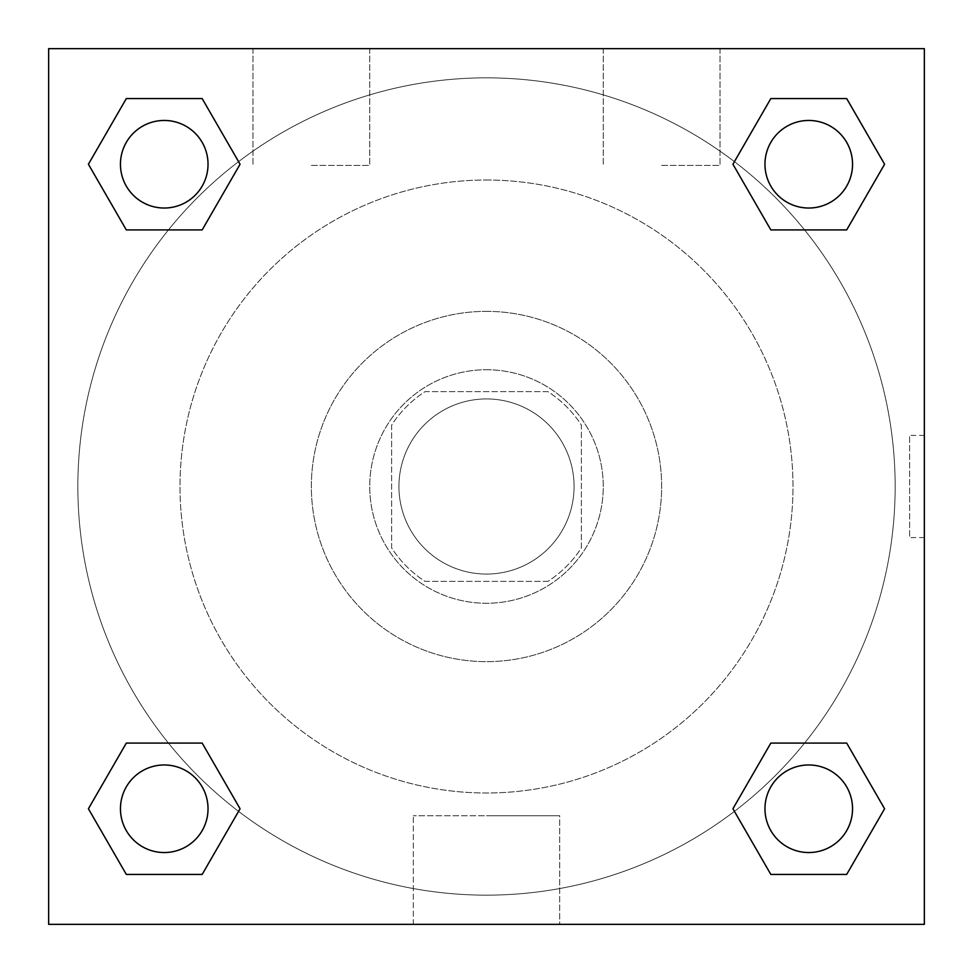 <?xml version="1.0" encoding="UTF-8"?>
<svg xmlns="http://www.w3.org/2000/svg" width="973" height="973" viewBox="0 0 973 973"><rect width="100%" height="100%" fill="white"/><g stroke="black" fill="none" stroke-linecap="round" stroke-linejoin="round"><path stroke-width="0.73" stroke-dasharray="4.87 3.65" d="M574.07 486.5A87.57 87.57 0 0 0 442.715 410.667A87.57 87.57 0 0 0 442.715 562.333A87.57 87.57 0 0 0 574.07 486.5A87.57 87.57 0 0 0 442.715 410.667A87.57 87.57 0 0 0 442.715 562.333A87.57 87.57 0 0 0 574.07 486.5M547.933 581.368L425.067 581.368A113.026 113.026 0 0 1 391.632 547.933L391.632 425.067A113.026 113.026 0 0 1 425.067 391.632L547.933 391.632A113.026 113.026 0 0 1 581.368 425.067L581.368 547.933A113.026 113.026 0 0 1 547.933 581.368L425.067 581.368A113.026 113.026 0 0 1 391.632 547.933L391.632 425.067A113.026 113.026 0 0 1 425.067 391.632L547.933 391.632A113.026 113.026 0 0 1 581.368 425.067L581.368 547.933A113.026 113.026 0 0 1 547.933 581.368M486.5 369.74A116.76 116.76 0 0 1 587.619 544.88A116.76 116.76 0 0 1 385.381 544.88A116.76 116.76 0 0 1 486.5 369.74A116.76 116.76 0 0 0 369.74 486.5A116.76 116.76 0 0 0 486.5 603.26A116.76 116.76 0 0 0 603.26 486.5A116.76 116.76 0 0 0 486.5 369.74M486.5 311.36A175.14 175.14 0 0 1 638.179 574.07A175.14 175.14 0 0 1 334.821 574.07A175.14 175.14 0 0 1 486.5 311.36A175.14 175.14 0 0 1 638.179 574.07A175.14 175.14 0 0 1 334.821 574.07A175.14 175.14 0 0 1 486.5 311.36M486.5 180.005A306.495 306.495 0 0 1 751.934 639.748A306.495 306.495 0 0 1 221.066 639.748A306.495 306.495 0 0 1 486.5 180.005A306.495 306.495 0 0 0 180.005 486.5A306.495 306.495 0 0 0 486.5 792.995A306.495 306.495 0 0 0 792.995 486.5A306.495 306.495 0 0 0 486.5 180.005M48.65 48.65L924.35 48.65L924.35 924.35L48.65 924.35L48.65 48.65L924.35 48.65L924.35 924.35L48.65 924.35L48.65 48.65L924.35 48.65L924.35 924.35L48.65 924.35L48.65 48.65M770.835 229.92L732.924 164.242L770.835 229.92L732.924 164.242L770.835 229.92L732.924 164.242L770.835 98.565L846.68 98.565L884.591 164.242L846.68 229.92L804.574 229.92M168.426 229.92L126.32 229.92L88.409 164.242L126.32 229.92L168.426 229.92L126.32 229.92L88.409 164.242L126.32 98.565L202.165 98.565L240.076 164.242L202.165 229.92L240.076 164.242L202.165 98.565L240.076 164.242L202.165 229.92M202.165 743.08L240.076 808.758L202.165 743.08L240.076 808.758L202.165 874.435L240.076 808.758L202.165 743.08L240.076 808.758L202.165 874.435L126.32 874.435L88.409 808.758L126.32 743.08L168.426 743.08M804.574 743.08L846.68 743.08L884.591 808.758L846.68 874.435L884.591 808.758L846.68 743.08L804.574 743.08L846.68 743.08L884.591 808.758L846.68 874.435L770.835 874.435L732.924 808.758L770.835 743.08L732.924 808.758L770.835 874.435L732.924 808.758L770.835 743.08L732.924 808.758L770.835 874.435L732.924 808.758M48.65 537.582L48.65 435.418L48.674 537.582M486.5 924.35L413.294 924.35L486.5 924.35M486.5 815.763L559.706 815.763L486.5 815.763M924.35 435.418L924.326 537.582L924.35 435.418L924.35 537.582L924.35 435.418L909.633 435.418L909.633 537.582L909.633 435.418M311.36 48.65L252.98 48.65L311.36 48.65M661.64 48.65L603.26 48.65L661.64 48.65M311.36 165.41L369.74 165.41L311.36 165.41M661.64 165.41L720.02 165.41L661.64 165.41M764.973 808.758A43.785 43.785 0 0 0 830.65 846.68A43.785 43.785 0 0 0 830.65 770.835A43.785 43.785 0 0 0 764.973 808.758A43.785 43.785 0 0 1 830.65 770.835A43.785 43.785 0 0 1 830.65 846.68A43.785 43.785 0 0 1 764.973 808.758M208.027 164.242A43.785 43.785 0 0 0 142.35 126.32A43.785 43.785 0 0 0 142.35 202.165A43.785 43.785 0 0 0 208.027 164.242A43.785 43.785 0 0 0 142.35 126.32A43.785 43.785 0 0 0 142.35 202.165A43.785 43.785 0 0 0 208.027 164.242A43.785 43.785 0 0 0 142.35 126.32A43.785 43.785 0 0 0 142.35 202.165A43.785 43.785 0 0 0 208.027 164.242A43.785 43.785 0 0 0 142.35 126.32A43.785 43.785 0 0 0 142.35 202.165A43.785 43.785 0 0 0 208.027 164.242A43.785 43.785 0 0 0 142.35 126.32A43.785 43.785 0 0 0 142.35 202.165A43.785 43.785 0 0 0 208.027 164.242M852.543 164.242A43.785 43.785 0 0 0 786.865 126.32A43.785 43.785 0 0 0 786.865 202.165A43.785 43.785 0 0 0 852.543 164.242A43.785 43.785 0 0 0 786.865 126.32A43.785 43.785 0 0 0 786.865 202.165A43.785 43.785 0 0 0 852.543 164.242A43.785 43.785 0 0 0 786.865 126.32A43.785 43.785 0 0 0 786.865 202.165A43.785 43.785 0 0 0 852.543 164.242A43.785 43.785 0 0 0 786.865 126.32A43.785 43.785 0 0 0 786.865 202.165A43.785 43.785 0 0 0 852.543 164.242A43.785 43.785 0 0 0 786.865 126.32A43.785 43.785 0 0 0 786.865 202.165A43.785 43.785 0 0 0 852.543 164.242M208.027 808.758A43.785 43.785 0 0 0 142.35 770.835A43.785 43.785 0 0 0 142.35 846.68A43.785 43.785 0 0 0 208.027 808.758A43.785 43.785 0 0 0 142.35 770.835A43.785 43.785 0 0 0 142.35 846.68A43.785 43.785 0 0 0 208.027 808.758A43.785 43.785 0 0 0 142.35 770.835A43.785 43.785 0 0 0 142.35 846.68A43.785 43.785 0 0 0 208.027 808.758A43.785 43.785 0 0 0 142.35 770.835A43.785 43.785 0 0 0 142.35 846.68A43.785 43.785 0 0 0 208.027 808.758A43.785 43.785 0 0 0 142.35 770.835A43.785 43.785 0 0 0 142.35 846.68A43.785 43.785 0 0 0 208.027 808.758M895.16 486.5A408.66 408.66 0 0 0 282.17 132.596A408.66 408.66 0 0 0 282.17 840.404A408.66 408.66 0 0 0 895.16 486.5A408.66 408.66 0 0 0 282.17 132.596A408.66 408.66 0 0 0 282.17 840.404A408.66 408.66 0 0 0 895.16 486.5M88.409 808.758L126.32 874.435L202.165 874.435L240.076 808.758L202.165 874.435L126.32 874.435L88.409 808.758L126.32 874.435L88.409 808.758L126.32 743.08M732.924 164.242L770.835 98.565L732.924 164.242L770.835 98.565L846.68 98.565L884.591 164.242L846.68 98.565L884.591 164.242L846.68 229.92M559.706 924.35L413.294 924.35L559.706 924.35L559.706 815.763L413.294 815.763L559.706 815.763L559.706 924.35M852.543 808.758A43.785 43.785 0 0 0 786.865 770.835A43.785 43.785 0 0 0 786.865 846.68A43.785 43.785 0 0 0 852.543 808.758A43.785 43.785 0 0 0 786.865 770.835A43.785 43.785 0 0 0 786.865 846.68A43.785 43.785 0 0 0 852.543 808.758A43.785 43.785 0 0 0 786.865 770.835A43.785 43.785 0 0 0 786.865 846.68A43.785 43.785 0 0 0 852.543 808.758M88.409 164.242L126.32 229.92L88.409 164.242L126.32 98.565L202.165 98.565L240.076 164.242L202.165 98.565L126.32 98.565L88.409 164.242L126.32 98.565M846.68 743.08L884.591 808.758L846.68 874.435L770.835 874.435L846.68 874.435L884.591 808.758L846.68 743.08M770.835 98.565L846.68 98.565L884.591 164.242M413.294 924.35L413.294 815.763L413.294 924.35M924.35 537.582L909.633 537.582M252.98 48.65L252.98 165.41L252.98 48.65M369.74 48.65L369.74 165.41L369.74 48.65M603.26 48.65L603.26 165.41L603.26 48.65M720.02 48.65L720.02 165.41L720.02 48.65"/><path stroke-width="1.46" d="M846.68 229.92L770.835 229.92L846.68 229.92L884.591 164.242L846.68 229.92L770.835 229.92L732.924 164.242L770.835 98.565L732.924 164.242M126.32 98.565L202.165 98.565L126.32 98.565L202.165 98.565L240.076 164.242L202.165 229.92L126.32 229.92L202.165 229.92L126.32 229.92L88.409 164.242L126.32 98.565L88.409 164.242M126.32 743.08L202.165 743.08L126.32 743.08L88.409 808.758L126.32 743.08L202.165 743.08L240.076 808.758L202.165 874.435L126.32 874.435L202.165 874.435L126.32 874.435L88.409 808.758M804.574 743.08L770.835 743.08L804.574 743.08L770.835 743.08L732.924 808.758L770.835 743.08L846.68 743.08L770.835 743.08L846.68 743.08L884.591 808.758L846.68 874.435L770.835 874.435L846.68 874.435L770.835 874.435L732.924 808.758M924.35 48.65L48.65 48.65L48.65 924.35L924.35 924.35L924.35 48.65M770.835 98.565L846.68 98.565L770.835 98.565L846.68 98.565L884.591 164.242M852.543 808.758A43.785 43.785 0 0 0 786.865 770.835A43.785 43.785 0 0 0 786.865 846.68A43.785 43.785 0 0 0 852.543 808.758M208.027 808.758A43.785 43.785 0 0 0 142.35 770.835A43.785 43.785 0 0 0 142.35 846.68A43.785 43.785 0 0 0 208.027 808.758M852.543 164.242A43.785 43.785 0 0 0 786.865 126.32A43.785 43.785 0 0 0 786.865 202.165A43.785 43.785 0 0 0 852.543 164.242M208.027 164.242A43.785 43.785 0 0 0 142.35 126.32A43.785 43.785 0 0 0 142.35 202.165A43.785 43.785 0 0 0 208.027 164.242M168.426 743.08L202.165 743.08M804.574 229.92L770.835 229.92M202.165 229.92L168.426 229.92"/></g></svg>
